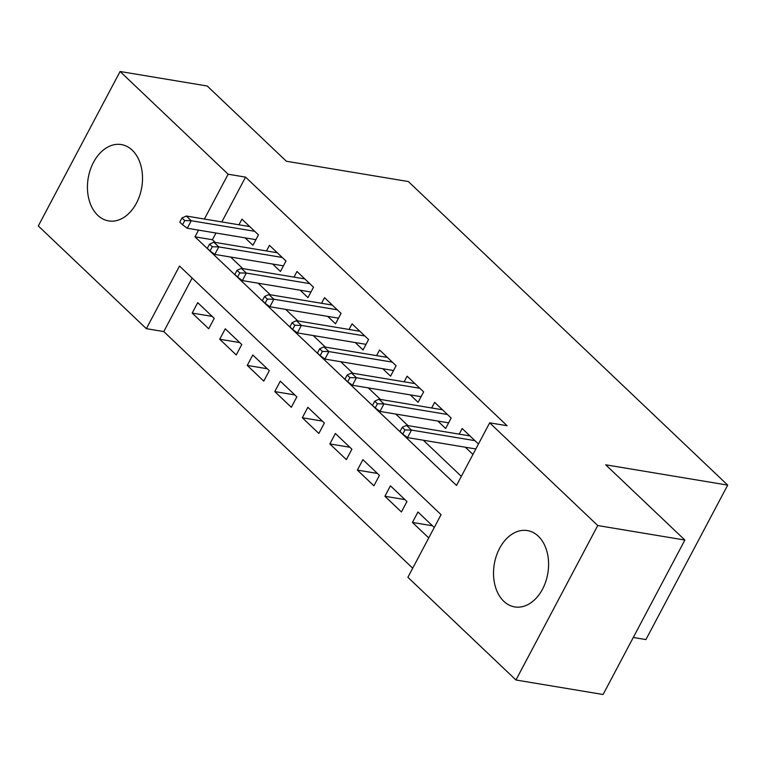 <?xml version="1.0" encoding="UTF-8"?>
<svg xmlns="http://www.w3.org/2000/svg" width="766" height="766" viewBox="0 0 766 766"><rect width="100%" height="100%" fill="white"/><g stroke="black" fill="none" stroke-linecap="round" stroke-linejoin="round"><path stroke-width="1.15" d="M132.221 150.184A38.693 27.164 99.5 0 1 139.718 195.493A38.693 27.164 99.5 0 1 108.628 220.914A38.693 27.164 99.5 0 1 97.742 215.303A38.693 27.164 99.5 0 1 90.235 169.995A38.693 27.164 99.5 0 1 121.334 144.573A38.693 27.164 99.5 0 1 132.221 150.184M538.297 536.19A38.693 27.164 99.5 0 1 545.794 581.499A38.693 27.164 99.5 0 1 514.704 606.921A38.693 27.164 99.5 0 1 503.817 601.31A38.693 27.164 99.5 0 1 496.32 556.001A38.693 27.164 99.5 0 1 527.41 530.579A38.693 27.164 99.5 0 1 538.297 536.19M633.29 637.465L645.92 639.572L727.7 485.117L408.345 181.542L286.36 161.243L207.213 86.003L120.08 71.497L228.134 174.217L204.407 219.028M727.7 485.117L605.715 464.809L684.871 540.049L603.091 694.503L515.958 679.997L407.895 577.286L441.053 514.666L179.512 266.051L146.354 328.671L38.3 225.951L120.08 71.497M192.122 278.039L163.78 331.573L412.711 568.19M163.78 331.573L146.354 328.671M245.11 237.872L252.924 245.292L258.448 234.856L241.932 219.153L238.944 224.783M272.639 264.04L280.452 271.461L285.977 261.024L269.46 245.321L266.482 250.951M300.176 290.209L307.98 297.629L313.505 287.193L296.988 271.499L294.01 277.12M327.704 316.377L335.518 323.807L341.042 313.371L324.516 297.668L321.538 303.288M355.233 342.546L363.046 349.976L368.57 339.539L352.054 323.836L349.076 329.466M382.761 368.724L390.574 376.144L396.099 365.708L379.582 350.005L376.604 355.635M410.298 394.892L418.102 402.313L423.627 391.876L407.11 376.173L404.132 381.803M437.826 421.061L445.64 428.481L451.164 418.045L434.638 402.341L431.66 407.972M432.455 525.773L412.443 522.441L428.74 537.933M404.917 499.604L384.915 496.272L401.432 511.975L406.957 501.538L390.44 485.835L384.915 496.272M377.389 473.436L357.377 470.104L373.904 485.807L379.429 475.37L362.902 459.667L357.377 470.104M349.861 447.258L329.849 443.935L346.366 459.629L351.891 449.192L335.374 433.499L329.849 443.935M322.323 421.089L302.321 417.757L318.838 433.46L324.363 423.024L307.846 407.32L302.321 417.757M294.795 394.921L274.793 391.589L291.31 407.292L296.835 396.855L280.318 381.152L274.793 391.589M267.267 368.752L247.255 365.42L263.772 381.123L269.306 370.687L252.78 354.984L247.255 365.42M239.739 342.584L219.727 339.252L236.244 354.955L241.769 344.518L225.252 328.815L219.727 339.252M434.265 527.496L417.968 512.004L412.443 522.441M214.241 318.35L197.724 302.647L192.199 313.083L208.716 328.786L214.241 318.35M198.538 230.116L194.985 236.828L456.526 485.443L489.675 422.832L507.102 425.724L245.56 177.118L221.834 221.929M215.964 233.017L212.412 239.729L215.246 242.42M230.623 257.05L242.774 268.598M258.152 283.219L270.302 294.766M285.689 309.387L297.83 320.935M313.217 335.556L325.368 347.103M340.746 361.724L352.896 373.272M368.274 387.893L380.424 399.44M395.811 414.061L407.952 425.609M423.339 440.239L461.333 476.356M478.463 444.002L462.176 428.51L459.198 434.14M465.355 447.229L472.938 454.439M684.871 540.049L597.739 525.543L515.958 679.997M245.56 177.118L228.134 174.217M489.675 422.832L597.739 525.543M212.412 239.729L194.985 236.828M212.201 316.415L192.199 313.083M404.975 429.956L402.227 427.342L400.015 431.517L402.763 434.13L404.975 429.956L411.495 430.09L406.535 425.379L469.979 435.94M474.939 440.651L411.495 430.09L407.512 437.597L475.839 448.972M402.763 434.13L407.512 437.597M406.535 425.379L402.227 427.342M377.447 403.787L374.698 401.173L372.487 405.348L375.235 407.962L377.447 403.787L383.967 403.921L379.007 399.21L442.451 409.772M447.411 414.483L383.967 403.921L379.984 411.428L448.617 422.851M375.235 407.962L379.984 411.428M379.007 399.21L374.698 401.173M349.918 377.619L347.161 374.995L344.949 379.17L347.707 381.794L349.918 377.619L356.429 377.743L351.479 373.032L414.923 383.594M419.873 388.305L356.429 377.743L352.456 385.26L421.08 396.683M347.707 381.794L352.456 385.26M351.479 373.032L347.161 374.995M322.39 351.45L319.633 348.827L317.421 353.002L320.178 355.625L322.39 351.45L328.901 351.575L323.951 346.864L387.395 357.425M392.345 362.136L328.901 351.575L324.928 359.091L393.552 370.514M320.178 355.625L324.928 359.091M323.951 346.864L319.633 348.827M294.853 325.272L292.105 322.658L289.893 326.833L292.641 329.447L294.853 325.272L301.373 325.406L296.413 320.695L359.857 331.257M364.817 335.968L301.373 325.406L297.39 332.923L366.024 344.346M292.641 329.447L297.39 332.923M296.413 320.695L292.105 322.658M267.324 299.104L264.567 296.49L262.365 300.665L265.113 303.279L267.324 299.104L273.845 299.238L268.885 294.527L332.329 305.088M337.289 309.799L273.845 299.238L269.862 306.754L338.495 318.177M265.113 303.279L269.862 306.754M268.885 294.527L264.567 296.49M239.796 272.935L237.039 270.321L234.827 274.496L237.584 277.11L239.796 272.935L246.307 273.069L241.357 268.359L304.801 278.92M309.751 283.631L246.307 273.069L242.334 280.586L310.958 292.009M237.584 277.11L242.334 280.586M241.357 268.359L237.039 270.321M212.259 246.767L209.511 244.153L207.299 248.328L210.056 250.942L212.259 246.767L218.779 246.901L213.819 242.19L277.263 252.751M282.223 257.462L218.779 246.901L214.796 254.408L283.43 265.84M210.056 250.942L214.796 254.408M213.819 242.19L209.511 244.153M184.73 220.598L181.982 217.975L179.771 222.15L182.519 224.773L184.73 220.598L191.251 220.732L186.291 216.022L249.735 226.583M254.695 231.284L191.251 220.732L187.268 228.239L255.901 239.662M182.519 224.773L187.268 228.239M186.291 216.022L181.982 217.975"/></g></svg>
